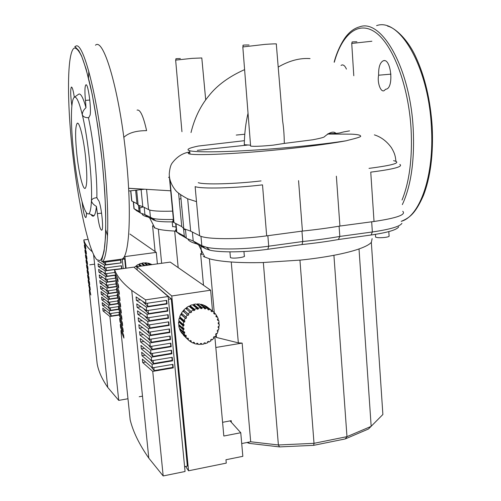 <?xml version="1.0" encoding="UTF-8"?>
<svg xmlns="http://www.w3.org/2000/svg" width="501" height="501" viewBox="0 0 501 501"><rect width="100%" height="100%" fill="white"/><g stroke="black" fill="none" stroke-linecap="round" stroke-linejoin="round"><path stroke-width="0.75" d="M242.822 46.95L264.954 44.389C273.584 43.787 277.372 43.693 276.308 44.107L282.67 121.311C283.66 127.655 284.205 135.019 284.305 143.411L273.133 145.158C261.722 146.254 254.22 146.58 250.619 146.123L250.581 145.672M189.835 152.279C187.656 153.049 187.712 153.644 189.998 154.07C196.173 155.185 221.047 154.546 254.239 151.897C287.355 149.248 324.773 144.789 346.442 140.737C346.354 140.518 362.386 137.105 360.576 136.078C360.501 135.076 357.457 134.431 351.445 134.155L327.51 134.068M244.394 140.681L198.321 146.054C188.664 148.058 185.79 149.624 189.691 150.751L189.998 154.07M346.442 140.737C324.723 144.207 287.267 148.046 254.076 150.125C220.853 152.21 195.897 152.335 189.691 150.751M250.544 145.184L244.288 144.701L244.3 143.85M349.566 130.88L343.899 131.869C340.285 132.665 340.642 133.153 334.474 133.435L335.42 132.853C333.033 131.199 329.389 132.471 324.479 136.673L324.479 136.673C324.366 137.255 320.527 138.289 312.962 139.76L284.305 143.411M244.782 134.237L236.247 135.063M247.406 145.09L197.319 150.356M188.971 152.63L189.86 152.542M334.474 133.435L328.017 133.748M123.803 137.387C128.438 132.897 136.034 130.648 146.605 130.648C143.33 116.019 140.155 109.18 137.08 110.126M135.245 188.683L128.6 188.338M135.633 190.236L136.973 203.682L138.144 205.103L142.798 206.662L148.553 209.606C151.665 211.015 159.681 211.522 172.607 211.128M142.798 206.662L141.113 189.603M131.556 199.674L131.688 200.964L136.973 203.682M385.714 89.234L383.923 90.794C380.441 92.115 377.103 82.189 378.624 75.206C378.437 67.215 380.015 62.393 383.365 60.74C391.062 57.815 394.112 87.706 386.277 89.134L385.833 89.222M390.955 74.148L378.624 75.206M341.031 65.437L341.907 64.98C343.561 64.629 345.07 66 346.435 69.107M85.627 157.583C83.629 138.144 79.302 121.042 77.16 123.334C75.225 126.515 75.119 136.842 76.841 154.327C78.789 173.045 83.009 190.418 85.283 188.27C87.193 185.476 87.306 175.244 85.627 157.583M82.051 201.671C83.216 211.679 84.469 216.989 85.821 217.597C86.247 217.221 86.448 215.637 86.429 212.844M74.311 97.257C73.259 90.337 72.276 86.936 71.367 87.049C70.34 89.497 70.509 95.785 71.868 105.918M88.433 117.666C93.524 140.662 97.338 177.216 96.856 197.676L95.86 197.826C93.349 198.152 91.871 199.141 91.426 200.788C91.082 208.009 90.268 212.305 88.984 213.676C86.448 215.361 83.448 208.585 79.985 193.336C74.943 170.979 71.036 134.944 71.455 114.065C71.649 104.014 72.632 98.39 74.417 97.194L78.77 94.113C80.761 93.224 83.172 97.745 86.003 107.684C83.479 109.976 82.252 112.349 82.302 114.792C83.323 116.846 85.364 117.804 88.433 117.666L88.802 117.716L89.504 116.069C92.215 115.036 88.351 82.189 85.834 84.926C84.775 86.535 84.65 91.689 85.452 100.4L86.003 107.684M74.417 97.194C76.572 96.349 79.202 102.21 82.302 114.792C87.988 137.813 92.522 180.917 91.426 200.788C91.852 202.867 93.512 204.74 96.411 206.412L97.394 213.639C98.728 224.279 100.181 229.809 101.753 230.228C104.139 229.402 100.732 200.939 98.115 199.918L96.856 197.676M96.411 206.412C95.91 211.541 95.102 214.66 93.988 215.762C93.098 216.601 92.096 216.181 90.969 214.503M85.452 100.4L89.823 100.025M101.615 213.132L97.394 213.639M153.4 226.295L152.58 225.788L155.097 251.552M172.638 226.496L176.014 227.066M161.641 263.282L158.335 229.145L154.101 227.648M178.181 267.615L174.674 231.055C167.61 230.717 162.174 230.091 158.372 229.182L158.335 229.145M201.634 254.276L200.895 246.154M176.396 231.13L174.711 231.03M142.021 213.783C142.152 215.017 144.037 216.063 147.676 216.933L144.927 214.622L140.255 212.938L139.096 211.435L140.192 212.311M147.839 216.971L155.654 220.828C159.305 221.655 165.299 221.993 173.628 221.849M173.396 219.438C163.764 219.676 156.882 219.338 152.755 218.43L144.927 214.622L144.213 207.383M136.429 210.564L139.666 212.48M138.483 205.291L139.096 211.435L133.967 208.629L133.83 207.245M143.292 206.913L138.79 208.341M150.77 264.309L151.653 264.666M151.296 264.716L149.974 263.689L148.071 263.131L150.287 264.854M147.945 263.62L148.071 263.131M149.636 264.941L147.087 262.95L145.09 262.806L148.02 265.167M147.263 265.267L145.065 263.526L145.09 262.806M147.006 265.305L144.088 262.837L142.084 263.113L144.996 265.58M144.488 265.655L142.203 263.82L142.084 263.113M141.789 263.914L142.203 263.82M143.981 265.724L141.094 263.351L139.172 264.04L141.633 266.044M141.163 266.112L139.172 264.04M138.852 264.973L139.441 264.697M140.368 266.219L138.251 264.478L136.497 265.543L137.737 266.582M137.481 266.62L136.497 265.543M136.228 266.632L136.898 266.131M136.986 267.271L135.677 266.163L134.268 267.465M143.969 265.668L143.612 265.774M147 265.142L144.971 265.424M148.384 265.117L148.02 265.11M151.96 264.622L150.882 264.071M92.259 251.734C87.531 247.682 84.713 243.749 83.817 239.929L84.087 242.446L85.59 246.273L85.871 248.859L84.356 244.964L84.631 247.475L86.147 251.439L86.422 254.02L84.901 249.993L85.17 252.504L86.698 256.593L86.98 259.167L85.439 255.015L85.715 257.52L87.255 261.741L87.531 264.315L85.984 260.025L86.253 262.53L87.807 266.883L88.082 269.45L86.523 265.035L86.792 267.534L88.358 272.018L88.639 274.579L87.061 270.033L87.331 272.531L88.915 277.141L89.191 279.702L87.6 275.024L87.869 277.523L89.46 282.257L89.735 284.812L88.138 280.009L88.401 282.501L90.011 287.367L90.286 289.922L88.671 284.988L90.838 295.02L89.209 289.96L89.591 289.904M88.671 284.988L89.072 284.931M87.6 275.024L88.032 274.968M87.061 270.033L87.512 269.97M94.608 264.165L89.76 264.822M86.523 265.035L86.992 264.973M85.984 260.025L86.473 259.963M85.439 255.015L85.953 254.946M84.901 249.993L85.433 249.924M84.356 244.964L84.919 244.889M88.138 280.009L88.552 279.953M127.98 398.746L118.737 400.387L109.913 316.494L103.056 310.933L102.761 308.171L109.613 313.664L109.312 310.827L102.467 305.416L102.179 302.654L109.018 307.99L108.717 305.153L101.885 299.892L101.59 297.124L108.416 302.31L108.122 299.466L101.296 294.356L101.002 291.588L107.821 296.623L107.521 293.774L100.707 288.814L100.413 286.04L107.22 290.924L106.92 288.069L100.119 283.265L99.824 280.485L106.619 285.219L106.318 282.357L99.53 277.704L99.236 274.924L106.018 279.502L105.717 276.64L98.941 272.137L98.641 269.35L105.417 273.771L105.116 270.903L98.346 266.563L98.052 263.77L104.815 268.035L104.509 265.167L121.173 262.893L120.879 260.038L104.208 262.292L104.127 261.491M89.209 289.96L97.15 363.695C98.465 371.216 101.997 379.119 107.74 387.405L93.599 254.702M118.737 400.387L107.74 387.405M104.509 265.167L97.758 260.977M110.853 313.476L111.116 315.974L108.855 313.106M103.056 310.933L105.567 310.551M119.257 314.734L111.116 315.974M119.288 315.066L109.913 316.494M109.613 313.664L119.714 312.136M110.258 307.808L110.521 310.313L108.135 307.357M102.467 305.416L105.053 305.034M118.668 309.092L110.521 310.313M145.603 299.861L168.167 296.511L185.063 471.497L163.176 475.95L152.742 371.379L142.697 362.542L142.353 359.123L152.385 367.84L152.035 364.296L142.002 355.691L141.658 352.259L151.678 360.745L151.321 357.194L141.307 348.828L140.963 345.389L150.97 353.637L150.613 350.08L140.612 341.945L140.267 338.501L150.256 346.517L149.899 342.953L139.917 335.056L139.566 331.606L149.542 339.384L149.185 335.808L139.215 328.149L138.865 324.692L148.828 332.232L148.471 328.65L138.52 321.229L138.17 317.759L148.114 325.061L147.757 321.473L137.819 314.29L137.462 310.82L147.4 317.885L147.037 314.284L137.111 307.345L136.76 303.863L146.68 310.683L146.323 307.082L136.41 300.381L136.059 296.899L145.96 303.474L145.603 299.861L131.75 290.442C122.645 283.121 116.921 276.233 114.585 269.776L114.904 272.845L117.766 278.55L118.092 281.706L115.224 275.907L115.543 278.963L118.418 284.862L118.743 288.019L115.856 282.025L116.176 285.075L119.069 291.169L119.395 294.319L116.495 288.131L116.808 291.181L119.72 297.462L120.046 300.606L117.128 294.225L117.441 297.268L120.372 303.75L120.697 306.888L117.76 300.312L118.073 303.349L121.023 310.019L121.342 313.156L118.386 306.387L118.706 309.418L109.312 310.827M109.018 307.99L118.411 306.587M109.663 302.128L109.926 304.652L107.408 301.602M101.885 299.892L104.546 299.498M118.104 303.437L109.926 304.652M118.211 303.744L108.717 305.153M108.416 302.31L117.823 300.926M109.061 296.442L109.331 298.978L106.669 295.84M101.296 294.356L104.045 293.962M117.616 297.763L109.331 298.978M117.729 298.057L108.122 299.466M107.821 296.623L117.234 295.252M108.466 290.743L108.736 293.292L105.924 290.066M100.707 288.814L103.544 288.413M117.14 292.077L108.736 293.292M117.253 292.365L107.521 293.774M107.22 290.924L116.639 289.565M107.865 285.038L108.135 287.599L105.166 284.28M100.119 283.265L103.049 282.852M116.683 286.378L108.135 287.599M116.796 286.66L106.92 288.069M106.619 285.219L116.05 283.873M107.264 279.326L107.54 281.9L104.396 278.487M99.53 277.704L102.561 277.285M116.232 280.666L107.54 281.9M116.351 280.942L106.318 282.357M106.018 279.502L115.462 278.174M106.663 273.602L106.938 276.189L103.619 272.682M98.941 272.137L102.072 271.705M115.8 274.949L106.938 276.189M115.925 275.212L105.717 276.64M105.417 273.771L114.867 272.463M106.062 267.866L106.337 270.465L102.824 266.87M98.346 266.563L101.597 266.119M104.815 268.035L121.467 265.755L121.762 268.611L106.337 270.465M121.762 268.611L105.116 270.903M121.242 265.787L121.511 268.373M122.92 258.46L122.231 259.048L123.221 268.586M105.46 262.123L105.736 264.735L102.661 261.691M121.173 262.893L105.736 264.735M120.653 260.069L120.923 262.668M88.051 239.384L83.817 239.929M122.269 259.336L124.686 259.011L123.396 257.909M125.632 268.254L124.686 259.011M126.095 268.192L124.912 256.593L156.281 252.379L157.402 263.87M142.497 396.166L139.228 396.742M156.281 252.379L129.922 234.036M202.492 254.777L200.613 253.644L203.494 285.232M375.581 236.679L375.606 237.123C377.291 237.825 380.522 237.906 385.307 237.374C388.294 236.917 389.553 236.409 389.077 235.865L388.801 231.606M230.372 257.013L230.529 257.614C232.696 259.004 246.661 257.157 244.313 255.798L243.943 251.521M231.356 422.312L231.211 420.671L222.582 422.318M215.336 336.459L216.501 337.461L238.344 342.859L242.152 343.097L250.688 441.769L241.714 443.554M242.152 343.097L215.818 347.481M358.979 248.922L358.923 248.978C352.453 251.226 344.118 253.337 333.917 255.297L346.98 436.653L371.172 426.357L359.017 248.947C365.379 246.692 369.488 244.501 371.335 242.359L382.883 414.484L368.479 429L345.239 438.926L346.98 436.653L314.014 443.329L313.657 445.339L345.239 438.926M333.854 255.266L333.772 255.322C323.489 257.27 312.217 258.885 299.949 260.157L314.014 443.329L278.387 444.976L279.533 446.905L313.657 445.339M299.861 260.125L263.338 262.499L278.387 444.976L250.688 441.769M248.051 442.295L249.348 443.385L279.533 446.905M246.968 442.508L249.348 443.385M216.501 337.461L216.282 335.063M216.269 334.881L216.15 333.534M214.253 312.549L209.405 258.767L203.343 256.437M238.344 342.859L231.249 262.004C221.987 261.328 214.722 260.269 209.462 258.817L209.405 258.767M263.338 262.499L263.257 262.543C251.358 262.843 240.737 262.668 231.381 262.01L231.299 261.973M372.124 238.633L371.366 242.327M187.919 239.171C188.771 240.95 191.708 242.515 196.736 243.868L193.211 240.994L186.297 238.282L184.274 236.115L176.458 231.831C175.312 231.067 175.231 230.209 176.22 229.27M302.053 244.544C315.192 243.173 327.297 241.501 338.382 239.522L339.822 236.441C328.499 238.432 316.144 240.123 302.754 241.526L302.053 244.544L267.835 249.273C246.141 252.341 220.24 252.679 209.869 250.174L206.431 247.243L201.815 245.697L193.211 240.994L192.384 232.038M338.382 239.522L371.097 235.007C387.655 232.57 396.855 229.84 398.702 226.828M401.927 223.314C400.011 226.483 390.154 229.37 372.356 231.976L339.822 236.441L339.089 226.195M301.953 231.136L302.754 241.526L268.705 246.198C245.365 249.479 217.49 249.867 206.431 247.243M196.736 243.868L205.529 248.703L209.869 250.174M179.201 233.973L185.483 237.674M185.138 229.352L183.692 229.878M183.566 228.506L184.274 236.115M181.794 207.295L181.544 206.894M179.17 199.166L180.986 198.659M188.839 314.515L183.742 310.094L188.839 314.515L188.019 315.467L182.89 311.077L181.393 313.206L186.566 317.528L185.946 318.623L180.755 314.334L179.709 316.707L184.074 320.64L184.938 320.916L184.55 322.099L183.667 321.892L179.302 317.928L178.757 320.44L183.109 324.448L184.017 324.529L183.88 325.756L182.965 325.738L178.613 321.711L178.588 324.247L182.934 328.324L183.854 328.205L183.967 329.42L183.059 329.595L178.707 325.5L179.208 327.948L183.566 332.094L184.449 331.787L184.813 332.933L183.829 332M184.813 332.933L183.948 333.297L179.583 329.132L180.191 328.881M179.583 329.132L180.585 331.393L184.963 335.595L185.777 335.119L186.372 336.14L185.483 335.288M186.372 336.14L185.595 336.672L181.205 332.451L181.487 332.257M181.205 332.451L187.073 338.67L187.781 338.037L188.583 338.901L187.731 338.087M188.583 338.901L187.919 339.578L183.535 335.263M187.919 339.578L189.791 341.194L190.361 340.436L191.332 341.093L190.812 341.889L189.917 341.024M190.812 341.889L193.004 343.041L193.411 342.189L194.507 342.621L194.156 343.498L193.217 342.596M194.156 343.498L196.561 344.149L196.793 343.241L197.964 343.429L197.801 344.337L196.761 343.36M197.801 344.337L200.312 344.463L200.356 343.542L201.559 343.473L201.577 344.387L200.663 343.529M201.577 344.387L204.089 343.968L203.945 343.079L205.122 342.759L205.329 343.63L204.552 342.922M205.329 343.63L207.733 342.703L207.408 341.876L208.504 341.319L208.892 342.12L208.191 341.488M208.892 342.12L211.084 340.718L210.589 339.985L211.566 339.221L212.111 339.91L211.441 339.321M212.111 339.91L213.996 338.094L213.357 337.499L214.171 336.547L214.848 337.098L216.351 334.95L215.593 334.511L216.207 333.428L216.989 333.81L218.041 331.424L217.202 331.161L217.584 329.99L218.449 330.19L219 327.667L218.117 327.591L218.254 326.376L219.15 326.395L219.188 323.84L218.292 323.953L218.179 322.75L219.075 322.575L218.924 321.604L218.586 320.101L217.722 320.402L217.365 319.262L218.217 318.905L217.227 316.619L216.426 317.089L215.843 316.068L216.614 315.542L215.167 313.545L214.472 314.165L213.683 313.3L214.34 312.63L212.493 311.008L211.923 311.76L210.996 311.04M215.674 334.38L216.351 334.95M217.321 330.829L218.041 331.424M218.192 327.015L219 327.667M218.217 323.07L219.188 323.84M217.465 319.225L218.586 320.101M216.2 315.824L217.227 316.619M214.184 312.787L215.167 313.545M207.608 307.32L212.493 311.008M211.923 311.76L210.965 311.09L211.478 310.301L206.644 306.581L204.514 305.416L209.312 309.117L208.904 309.969L207.94 309.217M208.904 309.969L207.815 309.524L208.165 308.654L203.387 304.959L201.033 304.282L205.773 307.971L205.542 308.873L204.483 308.046M200.876 304.902L201.033 304.282M205.542 308.873L204.37 308.679L204.54 307.758L199.818 304.076L197.344 303.925L202.022 307.608L201.978 308.535L197.3 304.833L197.344 303.925M201.978 308.535L200.769 308.591L200.751 307.67L196.091 303.982L193.605 304.364L198.221 308.059L198.371 308.96L193.749 305.247L193.605 304.364M198.371 308.96L197.181 309.267L196.974 308.384L192.378 304.683L189.992 305.572L194.545 309.292L194.876 310.138L190.317 306.399L189.992 305.572M193.236 305.372L193.749 305.247M194.876 310.138L193.762 310.689L193.373 309.875L188.839 306.142L186.654 307.514L191.651 312.017L186.654 307.514M189.578 306.756L190.317 306.399M191.651 312.017L190.662 312.787L185.627 308.309L183.742 310.094M186.316 308.885L187.149 308.24M188.019 315.467L183.579 311.628L184.387 310.695M182.89 311.077L183.579 311.628M185.946 318.623L181.544 314.722L182.063 313.795M180.755 314.334L181.544 314.722M184.55 322.099L180.172 318.141L180.416 317.346M179.302 317.928L180.172 318.141M183.88 325.756L179.515 321.73L179.565 321.185M178.613 321.711L179.515 321.73M182.965 325.738L182.934 328.324M183.667 321.892L183.109 324.448M185.145 318.229L184.074 320.64M187.318 314.91L185.796 317.077M190.104 312.085L188.188 313.908M193.373 309.875L191.144 311.271M196.974 308.384L194.545 309.292M200.751 307.67L198.221 308.059M204.54 307.758L202.022 307.608M208.165 308.654L205.773 307.971M211.478 310.301L209.312 309.117M183.491 335.313L183.886 335.695M185.595 336.672L187.073 338.67M183.059 329.595L183.566 332.094M183.948 333.297L184.963 335.595M178.707 325.5L179.583 325.18M183.967 329.42L179.602 325.324M179.815 318.054L180.034 317.001M180.93 314.421L181.494 313.294M182.946 311.121L183.798 310.144M185.739 308.403L186.773 307.683M189.196 306.437L190.186 306.073M118.706 309.418L121.668 316.281L121.993 319.406L119.019 312.449L119.332 315.48L122.313 322.531L122.639 325.65L119.645 318.504L119.958 321.523L122.964 328.769L123.284 331.887L120.271 324.548L120.584 327.56L123.603 335L123.929 338.106L120.898 330.579L121.605 330.466M120.271 324.548L121.004 324.429M119.019 312.449L119.795 312.33M118.386 306.387L119.194 306.261M117.76 300.312L118.593 300.187M117.128 294.225L117.992 294.1M116.495 288.131L117.397 288M115.856 282.025L116.796 281.888M115.224 275.907L116.201 275.769M119.645 318.504L120.403 318.385M120.898 330.579L130.166 419.819C133.028 431.618 139.234 444.387 148.797 458.133L131.75 290.442M163.176 475.95L148.797 458.133M153.857 367.59L154.158 370.596L151.283 366.951M142.697 362.542L145.553 362.066M152.385 367.84L172.92 364.359L173.258 367.878L172.851 367.408L154.158 370.596M173.258 367.878L152.742 371.379M172.557 364.421L172.851 367.408M153.149 360.501L153.45 363.526L150.394 359.737M142.002 355.691L144.939 355.209M151.678 360.745L172.238 357.307L172.576 360.833L172.169 360.376L153.45 363.526M172.576 360.833L152.035 364.296M171.874 357.37L172.169 360.376M152.442 353.399L152.749 356.443L149.492 352.51M141.307 348.828L144.338 348.333M150.97 353.637L171.549 350.243L171.893 353.775L171.486 353.33L152.749 356.443M171.893 353.775L151.321 357.194M171.192 350.299L171.486 353.33M151.734 346.279L152.041 349.341L148.578 345.264M140.612 341.945L143.731 341.444M150.256 346.517L170.866 343.16L171.21 346.698L170.803 346.266L152.041 349.341M171.21 346.698L150.613 350.08M170.503 343.216L170.803 346.266M151.02 339.146L151.327 342.227L147.651 338.006M139.917 335.056L143.136 334.543M149.542 339.384L170.177 336.065L170.522 339.615L170.115 339.19L151.327 342.227M170.522 339.615L149.899 342.953M169.82 336.121L170.115 339.19M150.313 331.994L150.619 335.1L146.712 330.729M139.215 328.149L142.541 327.629M148.828 332.232L169.488 328.957L169.833 332.514L169.432 332.1L150.619 335.1M169.833 332.514L149.185 335.808M169.131 329.013L169.432 332.1M149.599 324.83L149.905 327.955L145.747 323.439M138.52 321.229L141.958 320.696M148.114 325.061L168.799 321.83L169.144 325.393L168.743 324.999L149.905 327.955M169.144 325.393L148.471 328.65M168.442 321.886L168.743 324.999M148.885 317.653L149.198 320.803L144.77 316.131M137.819 314.29L141.376 313.751M147.4 317.885L168.111 314.691L168.455 318.26L168.054 317.878L149.198 320.803M168.455 318.26L147.757 321.473M167.747 314.747L168.054 317.878M148.164 310.457L148.484 313.626L143.774 308.81M137.111 307.345L140.8 306.787M146.68 310.683L167.415 307.539L167.766 311.115L167.359 310.745L148.484 313.626M167.766 311.115L147.037 314.284M167.052 307.589L167.359 310.745M145.96 303.474L166.72 300.368L167.071 303.957L146.323 307.082M147.451 303.249L147.764 306.443L142.754 301.47M136.41 300.381L140.236 299.817M167.071 303.957L166.67 303.593L147.764 306.443M166.363 300.425L166.67 303.593M168.167 296.511L133.861 267.121L114.585 269.776M168.436 299.285L171.273 298.859L137.556 270.283M171.273 298.859L187.349 466.105L184.593 466.656M214.879 337.067L223.822 436.027L240.762 432.732L242.835 456.33L225.964 459.743L226.27 463.118L188.539 470.79L171.755 295.978L210.639 290.204L212.524 311.033M210.639 290.204L170.246 262.098L136.923 266.695L137.261 270.033M171.755 295.978L136.923 266.695M188.539 470.79L185.646 466.45M240.762 432.732L230.072 420.89M261.052 180.917C234.856 184.036 204.107 184.819 198.252 182.69M178.625 193.348L181.738 226.59L183.786 228.644L190.668 231.161L199.611 235.733L195.127 186.623C201.296 189.015 234.349 188.257 262.511 184.863L266.676 235.858L302.422 231.074C315.962 229.671 328.462 227.999 339.916 226.051L336.365 176.183M339.916 226.051L374.028 221.486L370.753 172.144C393.692 169.219 403.38 166.639 399.829 164.416M393.573 160.664C402.027 162.581 393.842 165.148 369.018 168.367M298.558 180.629L302.422 231.074M199.611 235.733C205.867 239.503 238.758 239.716 266.676 235.858M190.668 231.161L187.675 198.809M173.459 220.064C172.463 220.947 172.544 221.743 173.684 222.45L181.738 226.59M374.028 221.486C396.773 218.104 406.342 214.704 402.741 211.278M175.644 60.12L191.958 58.373L201.803 57.959L205.704 99.893M351.733 43.437L371.88 41.232M146.568 189.397L148.553 209.606M130.817 190.787L131.851 201.058M376.589 25.632C399.234 17.266 428.555 66.345 431.399 126.91C434.492 175.757 419.8 216.451 401.201 221.348C409.499 217.885 415.335 213.764 423.401 195.565C430.522 177.129 433.459 154.202 432.206 126.784M402.328 204.621C411.064 185.858 414.69 160.589 413.206 128.82C410.169 67.892 381.537 18.456 359.687 26.81C354.958 28.106 350.781 30.887 347.155 35.151C343.016 39.654 337.023 50.852 334.154 62.18M334.299 62.237C342.026 34.344 358.384 20.103 375.675 32.527C392.916 44.771 408.522 85.439 411.077 128.932C412.505 157.921 409.492 181.625 402.04 200.043M102.21 261.747C101.653 261.954 101.553 261.19 101.91 259.468L104.076 251.308L105.517 237.067C105.949 224.003 105.673 208.378 104.678 190.192L102.223 161.284L97.77 126.108L92.184 94.194L86.141 69.151L81.619 56.068L78.782 50.576L75.714 47.42C74.655 46.687 74.517 46.411 75.3 46.599C82.377 38.464 97.457 94.175 104.183 161.197C109.907 215.38 108.385 258.535 102.21 261.747L122.231 259.048C129.321 255.717 131.832 212.712 126.302 158.88C119.858 92.297 103.701 37.036 95.478 45.196M102.204 161.278C99.173 133.786 95.34 109.143 90.706 87.343C87.656 74.373 84.675 64.109 81.763 56.563C78.976 50.751 76.49 47.914 74.311 48.052C67.015 51.929 66.877 100.35 72.363 150.688C77.787 201.076 88.376 250.638 96.787 259.656L100.081 260.658C102.035 258.76 103.582 253.969 104.728 246.298C105.586 236.973 105.893 225.187 105.642 210.94C105.053 195.547 103.907 178.995 102.204 161.278M88.821 71.305L88.47 77.874M105.749 229.74L107.533 235.933M149.73 210.051L150.469 217.653L153.506 220.089M133.454 201.878L134.143 208.729L136.955 210.984M371.673 221.805L372.356 231.976L371.097 235.007M267.853 235.702L268.705 246.198L267.835 249.273M200.964 236.303L201.815 245.697L205.529 248.703M175.995 223.653L176.79 232.026L180.172 234.756M169.902 179.458L173.991 222.626M180.366 58.586C173.146 58.579 177.016 58.911 175.638 60.014L181.944 131.694M249.041 44.996C239.315 44.965 244.482 45.347 242.803 46.718L250.619 146.123M356.887 41.771C349.322 41.846 353.111 42.015 351.727 43.311L353.787 75.751M170.684 190.793L128.6 188.251M244.288 144.701C244.469 133.504 245.715 123.014 248.033 113.239M278.199 67.071C289.227 60.69 299.849 57.859 310.056 58.598M191.013 132.552C194.532 118.155 200.469 105.918 208.829 95.841C217.065 85.333 228.995 76.59 244.601 69.62M128.744 191.025L144.194 189.253M374.372 134.863C381.067 136.973 386.747 141.244 391.419 147.695C395.17 154.026 395.283 156.393 395.953 161.216M196.498 201.64L187.587 198.772C181.224 195.296 177.241 192.509 175.626 190.411C171.348 185.019 169.232 179.49 169.263 173.809C169.714 168.674 170.628 165.161 172.006 163.27C176.903 156.707 182.84 152.949 189.81 151.991M136.654 190.117L138.144 205.103M130.667 190.8L131.688 200.964M432.206 126.753C430.409 100.068 424.986 76.891 415.93 57.214C407.614 38.771 394.55 27.574 387.561 26.108M383.365 60.74L384.386 60.652M341.907 64.98L342.659 64.917M77.16 123.334L77.812 123.277M97.006 197.695L95.86 197.826M93.988 215.762L88.984 213.676M172.2 221.874L172.663 226.765M154.909 228.061L149.699 217.998M147.676 216.933L144.858 214.61M155.654 220.828L152.755 218.43M139.541 205.754L140.255 212.938M133.285 201.79L133.967 208.629M229.921 251.859L230.416 257.545M375.424 234.362L375.606 237.123M204.896 257.226L198.678 244.933M185.483 229.508L186.297 238.282M175.676 223.484L176.458 231.831M169.407 176.628L168.618 177.573M180.636 194.92L183.786 228.644M169.501 178.3L173.684 222.45"/></g></svg>
